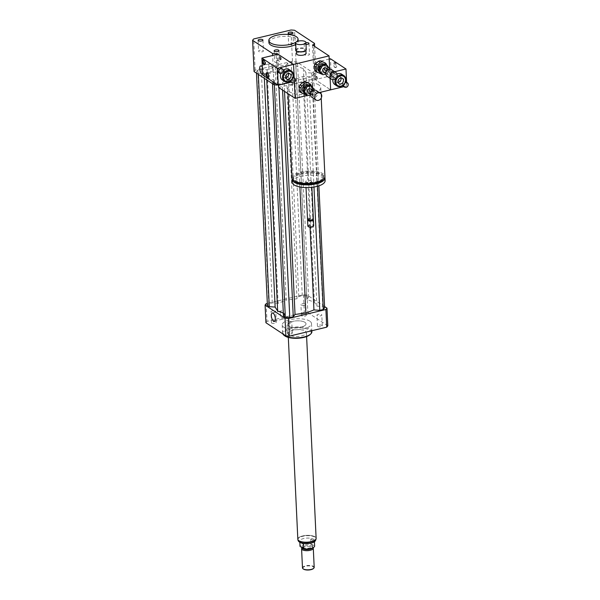 <?xml version="1.0" encoding="UTF-8"?>
<svg xmlns="http://www.w3.org/2000/svg" width="600" height="600" viewBox="0 0 600 600"><rect width="100%" height="100%" fill="white"/><g stroke="black" fill="none" stroke-linecap="round" stroke-linejoin="round"><path stroke-width="0.45" stroke-dasharray="3 2.25" d="M288.9 44.355A2.438 0.907 -2.7 0 0 291.66 44.693A2.438 0.907 -2.7 0 0 293.483 43.725A2.438 0.907 -2.7 0 0 291.007 42.938A2.438 0.907 -2.7 0 0 288.615 43.957A2.438 0.907 -2.7 0 0 288.9 44.355M306 44.453A2.438 0.907 177.3 0 1 304.132 43.657A2.438 0.907 177.3 0 1 305.423 42.787A2.438 0.907 177.3 0 1 305.918 42.697M305.933 53.655A2.438 0.907 -2.7 0 0 304.65 54.517A2.438 0.907 -2.7 0 0 307.125 55.312A2.438 0.907 -2.7 0 0 309.51 54.293A2.438 0.907 -2.7 0 0 305.933 53.655M279.21 61.102A2.438 0.907 -2.7 0 0 276.457 60.758A2.438 0.907 -2.7 0 0 274.635 61.733A2.438 0.907 -2.7 0 0 277.11 62.52A2.438 0.907 -2.7 0 0 279.495 61.5A2.438 0.907 -2.7 0 0 279.21 61.102M262.178 51.802A2.438 0.907 -2.7 0 0 263.468 50.932A2.438 0.907 -2.7 0 0 260.993 50.145A2.438 0.907 -2.7 0 0 258.6 51.165A2.438 0.907 -2.7 0 0 262.178 51.802M275.985 322.065A2.438 0.907 -2.7 0 0 273.225 321.728A2.438 0.907 -2.7 0 0 271.41 322.695A2.438 0.907 -2.7 0 0 273.885 323.49A2.438 0.907 -2.7 0 0 276.27 322.47A2.438 0.907 -2.7 0 0 275.985 322.065M275.475 311.205A2.438 0.907 177.3 0 1 275.76 311.61A2.438 0.907 177.3 0 1 273.368 312.63A2.438 0.907 177.3 0 1 270.9 311.835A2.438 0.907 177.3 0 1 272.715 310.868A2.438 0.907 177.3 0 1 275.475 311.205M305.002 316.132A2.438 0.907 -2.7 0 0 306.285 315.263A2.438 0.907 -2.7 0 0 303.81 314.468A2.438 0.907 -2.7 0 0 301.425 315.487A2.438 0.907 -2.7 0 0 305.002 316.132M304.485 305.265A2.438 0.907 177.3 0 1 300.907 304.627A2.438 0.907 177.3 0 1 303.3 303.608A2.438 0.907 177.3 0 1 305.775 304.395A2.438 0.907 177.3 0 1 304.485 305.265M317.737 326.452A2.438 0.907 -2.7 0 0 320.498 326.798A2.438 0.907 -2.7 0 0 322.312 325.822A2.438 0.907 -2.7 0 0 319.837 325.035A2.438 0.907 -2.7 0 0 317.452 326.055A2.438 0.907 -2.7 0 0 317.737 326.452M317.228 315.593A2.438 0.907 177.3 0 1 316.942 315.195A2.438 0.907 177.3 0 1 319.327 314.168A2.438 0.907 177.3 0 1 321.803 314.962A2.438 0.907 177.3 0 1 319.98 315.93A2.438 0.907 177.3 0 1 317.228 315.593M288.728 332.392A2.438 0.907 -2.7 0 0 287.438 333.263A2.438 0.907 -2.7 0 0 289.913 334.058A2.438 0.907 -2.7 0 0 292.305 333.03A2.438 0.907 -2.7 0 0 288.728 332.392M288.21 321.532A2.438 0.907 177.3 0 1 291.788 322.17A2.438 0.907 177.3 0 1 289.403 323.197A2.438 0.907 177.3 0 1 286.928 322.403A2.438 0.907 177.3 0 1 288.21 321.532M268.718 66.51A4.192 1.77 -103.5 0 0 271.665 71.887A4.192 1.77 -103.5 0 0 272.655 69.877A4.192 1.77 -103.5 0 0 272.663 69.113A4.192 1.77 -103.5 0 0 271.5 65.07A4.192 1.77 -103.5 0 0 269.707 63.735A4.192 1.77 -103.5 0 0 268.718 66.51M262.32 67.005A4.192 1.77 76.5 0 1 263.625 71.28A4.192 1.77 76.5 0 1 262.65 74.047M280.365 313.605A4.192 1.77 -103.5 0 0 283.32 318.983A4.192 1.77 -103.5 0 0 284.31 316.972A4.192 1.77 -103.5 0 0 284.31 316.207A4.192 1.77 -103.5 0 0 283.155 312.165A4.192 1.77 -103.5 0 0 281.362 310.83A4.192 1.77 -103.5 0 0 280.365 313.605M296.002 50.078A5.13 1.912 177.3 0 1 298.71 48.248A5.13 1.912 177.3 0 1 306.248 49.59M296.663 50.955A4.762 1.778 177.3 0 1 296.385 50.4A4.762 1.778 177.3 0 1 298.897 48.698A4.762 1.778 177.3 0 1 305.895 49.95A4.762 1.778 177.3 0 1 305.67 50.535M296.543 53.79A4.762 1.778 177.3 0 1 299.055 52.095A4.762 1.778 177.3 0 1 306.053 53.347M316.755 78.3A1.462 0.622 76.5 0 1 316.41 79.275A1.462 0.622 76.5 0 1 315.465 77.992A1.462 0.622 76.5 0 1 315.728 76.425A1.462 0.622 76.5 0 1 316.755 78.3M317.4 78.15A1.462 0.622 -103.5 0 0 316.373 76.267A1.462 0.622 -103.5 0 0 316.11 77.835A1.462 0.622 -103.5 0 0 317.055 79.117A1.462 0.622 -103.5 0 0 317.4 78.15M319.35 69.488A1.462 0.622 76.5 0 1 318.998 70.455A1.462 0.622 76.5 0 1 318.053 69.172A1.462 0.622 76.5 0 1 318.315 67.605A1.462 0.622 76.5 0 1 319.35 69.488M319.995 69.33A1.462 0.622 -103.5 0 0 318.96 67.455A1.462 0.622 -103.5 0 0 318.705 69.023A1.462 0.622 -103.5 0 0 319.642 70.297A1.462 0.622 -103.5 0 0 319.995 69.33M281.235 58.688A1.462 0.622 -103.5 0 0 280.207 56.805A1.462 0.622 -103.5 0 0 279.945 58.38A1.462 0.622 -103.5 0 0 280.89 59.655A1.462 0.622 -103.5 0 0 281.235 58.688M280.59 58.845A1.462 0.622 76.5 0 1 280.245 59.812A1.462 0.622 76.5 0 1 279.3 58.53A1.462 0.622 76.5 0 1 279.562 56.963A1.462 0.622 76.5 0 1 280.59 58.845M284.85 71.595A1.462 0.622 -103.5 0 0 283.822 69.713A1.462 0.622 -103.5 0 0 283.56 71.28A1.462 0.622 -103.5 0 0 284.505 72.562A1.462 0.622 -103.5 0 0 284.85 71.595M284.205 71.745A1.462 0.622 76.5 0 1 283.86 72.72A1.462 0.622 76.5 0 1 282.915 71.438A1.462 0.622 76.5 0 1 283.178 69.87A1.462 0.622 76.5 0 1 284.205 71.745M320.145 67.613A0.735 0.608 -56.6 0 1 319.605 66.6A0.735 0.608 -56.6 0 1 320.722 67.028A0.735 0.608 -56.6 0 1 320.145 67.613M319.8 67.38A0.735 0.608 -56.6 0 1 319.26 66.375A0.735 0.608 -56.6 0 1 320.377 66.802A0.735 0.608 -56.6 0 1 319.8 67.38M304.808 88.455A0.735 0.608 -56.6 0 1 304.267 87.442A0.735 0.608 -56.6 0 1 305.392 87.87A0.735 0.608 -56.6 0 1 304.808 88.455M304.462 88.23A0.735 0.608 -56.6 0 1 303.923 87.218A0.735 0.608 -56.6 0 1 305.048 87.645A0.735 0.608 -56.6 0 1 304.462 88.23M292.005 177.99A16.477 6.15 177.3 0 1 304.327 171.42A16.477 6.15 177.3 0 1 322.987 173.722A16.477 6.15 177.3 0 1 324.93 176.43M318.803 84.93A16.477 6.15 -2.7 0 0 300.142 82.635A16.477 6.15 -2.7 0 0 287.82 89.198A16.477 6.15 -2.7 0 0 304.567 94.56A16.477 6.15 -2.7 0 0 320.737 87.645A16.477 6.15 -2.7 0 0 318.803 84.93M321.697 174.03A15.015 5.603 177.3 0 1 323.468 176.505A15.015 5.603 177.3 0 1 308.73 182.805A15.015 5.603 177.3 0 1 293.468 177.915A15.015 5.603 177.3 0 1 304.695 171.938A15.015 5.603 177.3 0 1 321.697 174.03M294.082 180.788A15.015 5.603 177.3 0 1 293.535 179.407A15.015 5.603 177.3 0 1 304.763 173.43A15.015 5.603 177.3 0 1 321.765 175.523A15.015 5.603 177.3 0 1 323.535 177.998A15.015 5.603 177.3 0 1 323.123 179.415M292.163 178.725A16.477 6.15 177.3 0 1 305.377 172.792A16.477 6.15 177.3 0 1 323.062 175.215A16.477 6.15 177.3 0 1 324.84 177.188M292.2 182.197A16.477 6.15 177.3 0 1 304.522 175.635A16.477 6.15 177.3 0 1 323.19 177.93A16.477 6.15 177.3 0 1 325.125 180.645M311.243 180.795A2.933 1.095 177.3 0 1 311.587 181.282A2.933 1.095 177.3 0 1 308.715 182.512A2.933 1.095 177.3 0 1 305.737 181.56A2.933 1.095 177.3 0 1 307.928 180.39A2.933 1.095 177.3 0 1 311.243 180.795M307.507 219.06A2.933 1.095 177.3 0 1 309.697 217.897A2.933 1.095 177.3 0 1 313.013 218.303A2.933 1.095 177.3 0 1 313.358 218.782M308.295 219.892A2.377 0.885 177.3 0 1 308.265 219.18A2.377 0.885 177.3 0 1 310.343 218.55A2.377 0.885 177.3 0 1 312.555 218.933A2.377 0.885 177.3 0 1 312.615 218.978A2.377 0.885 177.3 0 1 312.653 219.69M307.778 219.63A2.933 1.095 177.3 0 1 310.343 218.858A2.933 1.095 177.3 0 1 313.065 219.322M307.837 226.02A2.933 1.095 177.3 0 1 310.028 224.85A2.933 1.095 177.3 0 1 313.343 225.263A2.933 1.095 177.3 0 1 313.688 225.743M308.31 226.583A2.565 0.953 177.3 0 1 309.825 225.375A2.565 0.953 177.3 0 1 313.035 225.683A2.565 0.953 177.3 0 1 313.267 226.35M329.678 69.255L329.955 75.24A2.565 2.115 -56.6 0 1 332.108 72.323A2.565 2.115 -56.6 0 1 333.63 72.555A2.565 2.115 -56.6 0 1 333.983 75.863A2.565 2.115 -56.6 0 1 330.81 76.838A2.565 2.115 -56.6 0 1 329.955 75.24L329.85 72.863L334.673 71.707M278.603 87.457L314.1 78.93L330.645 89.835L315.135 79.613L331.267 75.735L346.785 85.957L344.722 86.453A2.565 2.115 -56.6 0 1 343.2 86.22M314.1 78.93L313.972 76.215L278.475 84.742L277.043 54.435M312.495 44.985L313.972 76.215L314.88 75.998L313.447 45.615M319.335 92.55L307.327 95.438M294.397 82.403L294.233 79.012A2.565 2.115 -56.6 0 1 292.087 81.938A2.565 2.115 -56.6 0 1 290.565 81.698M277.695 84.93L278.475 84.742L278.49 85.2M277.553 84.832L276.127 54.653M268.913 42.555A14.648 5.468 177.3 0 1 276.653 37.32A14.648 5.468 177.3 0 1 298.178 41.175A14.648 5.468 177.3 0 1 295.733 44.4M254.07 71.565A31.86 11.887 177.3 0 1 255.15 70.192L292.478 61.23A31.86 11.887 177.3 0 1 296.025 61.485L315.96 74.625A31.86 11.887 177.3 0 1 314.88 75.998M275.205 66.623L286.005 65.242L287.782 62.985L291.27 62.153L295.725 62.475L297.585 63.705L295.808 65.963L303.39 68.677L305.91 72.615L311.752 73.043L313.62 74.265L312.263 75.99L308.782 76.823L302.933 76.403L294.832 79.56L284.025 80.94L282.248 83.198L278.767 84.037L274.312 83.707L272.445 82.485L274.222 80.227L266.64 77.505L264.127 73.567L258.278 73.148L256.418 71.918L257.767 70.2L261.255 69.36L267.105 69.787L275.205 66.623L286.215 300.142L278.115 303.308L272.265 302.88L268.785 303.712L267.428 305.438M315.96 74.625L314.632 46.395M273.9 82.425L272.632 55.492M255.15 70.192L253.68 38.963M292.478 61.23L291 30M296.025 61.485L294.555 30.263M282.795 333.855A14.648 5.468 177.3 0 1 282.615 333.097A14.648 5.468 177.3 0 1 293.565 327.263A14.648 5.468 177.3 0 1 310.155 329.31A14.648 5.468 177.3 0 1 311.88 331.718M309.772 321.157A14.648 5.468 -2.7 0 0 293.183 319.118A14.648 5.468 -2.7 0 0 282.233 324.952A14.648 5.468 -2.7 0 0 297.12 329.722A14.648 5.468 -2.7 0 0 311.498 323.572A14.648 5.468 -2.7 0 0 309.772 321.157M284.647 335.767A13.92 5.19 177.3 0 1 291.097 328.68A13.92 5.19 177.3 0 1 309.54 330.142A13.92 5.19 177.3 0 1 310.103 334.567M305.347 331.147A9.158 3.412 177.3 0 1 306.42 332.655A9.158 3.412 177.3 0 1 297.442 336.495A9.158 3.412 177.3 0 1 288.135 333.517A9.158 3.412 177.3 0 1 294.983 329.873A9.158 3.412 177.3 0 1 305.347 331.147M304.928 322.32A9.158 3.412 177.3 0 1 306.007 323.827A9.158 3.412 177.3 0 1 297.022 327.675A9.158 3.412 177.3 0 1 287.715 324.69A9.158 3.412 177.3 0 1 294.562 321.045A9.158 3.412 177.3 0 1 304.928 322.32M324.57 306.562L307.035 295.005A31.86 11.887 -2.7 0 0 303.487 294.743L267.337 303.428M324.63 307.785L322.77 306.562L316.92 306.135L314.407 302.197L306.825 299.475L308.595 297.225L306.735 295.995L302.28 295.673L298.8 296.505L297.022 298.763L286.215 300.142M283.32 313.058L285.233 313.748L283.462 316.005M307.035 295.005L307.868 312.653A31.86 11.887 -2.7 0 0 304.32 312.397L266.993 321.36A31.86 11.887 -2.7 0 0 265.92 322.733M303.487 294.743L304.32 312.397M266.16 303.712L266.993 321.36M327.81 325.793L307.868 312.653M282.577 90.075L282.248 83.198M284.52 91.358L284.025 80.94M278.94 87.675L278.767 84.037M274.358 84.735L274.312 83.707M272.505 83.707L272.445 82.485M285.233 313.748L274.222 80.227M266.752 79.92L266.64 77.505M299.895 186.983L294.832 79.56M316.92 306.135L305.91 72.615M314.407 302.197L303.39 68.677M322.77 306.562L311.752 73.043M318.877 185.828L313.62 74.265M317.468 186.262L312.263 75.99M313.972 187.028L308.782 76.823M310.043 227.167L302.933 76.403M297.022 298.763L286.005 65.242M298.8 296.505L287.782 62.985M302.28 295.673L291.27 62.153M306.735 295.995L295.725 62.475M308.595 297.225L297.585 63.705M306.825 299.475L295.808 65.963M264.353 78.338L264.127 73.567M258.337 74.37L258.278 73.148M256.478 73.148L256.418 71.918M268.785 303.712L257.767 70.2M272.265 302.88L261.255 69.36M278.115 303.308L267.105 69.787M314.423 541.643L314.415 540.982C314.25 539.362 313.035 538.695 310.778 538.972L311.002 543.727L314.632 546.12M310.778 538.972L314.407 541.365M300.623 542.362A7.327 2.73 -2.7 0 0 308.91 543.382A7.327 2.73 -2.7 0 0 314.392 540.465A7.327 2.73 -2.7 0 0 313.53 539.257A7.327 2.73 -2.7 0 0 305.235 538.237A7.327 2.73 -2.7 0 0 299.76 541.155A7.327 2.73 -2.7 0 0 300.623 542.362M299.835 542.325L299.805 541.605L301.71 543.105M311.002 543.727A7.327 2.73 -2.7 0 0 300.03 546.36M299.805 541.605L303.435 544.005M298.972 540.697A9.082 3.39 -2.7 0 0 309.263 541.965A9.082 3.39 -2.7 0 0 316.05 538.342A9.082 3.39 -2.7 0 0 306.817 535.388A9.082 3.39 -2.7 0 0 297.907 539.197A9.082 3.39 -2.7 0 0 298.972 540.697M313.56 568.395A5.49 2.047 -2.7 0 0 308.257 565.912A5.49 2.047 -2.7 0 0 303.21 568.89M314.19 567.345A5.857 2.183 -2.7 0 0 308.235 565.44A5.857 2.183 -2.7 0 0 302.483 567.9M312.457 547.98A5.31 1.98 -2.7 0 0 312.697 547.35A5.31 1.98 -2.7 0 0 312.532 546.893L313.095 547.688A5.857 2.183 -2.7 0 0 307.335 546.293A5.857 2.183 -2.7 0 0 301.718 548.243M312.532 546.893A5.31 1.98 -2.7 0 0 307.298 545.618A5.31 1.98 -2.7 0 0 302.212 547.38A5.31 1.98 -2.7 0 0 302.093 547.845M302.647 547.365A5.31 1.98 -2.7 0 0 308.663 548.107A5.31 1.98 -2.7 0 0 312.638 545.993A5.31 1.98 -2.7 0 0 307.237 544.26A5.31 1.98 -2.7 0 0 302.025 546.487A5.31 1.98 -2.7 0 0 302.647 547.365M316.125 538.342A9.158 3.412 -2.7 0 0 306.817 535.357A9.158 3.412 -2.7 0 0 297.832 539.205M288.795 326.197A9.158 3.412 -2.7 0 0 299.16 327.472A9.158 3.412 -2.7 0 0 306.007 323.827A9.158 3.412 -2.7 0 0 296.7 320.85A9.158 3.412 -2.7 0 0 287.715 324.69A9.158 3.412 -2.7 0 0 288.795 326.197M318.593 67.672A1.462 0.622 76.5 0 1 319.32 69.188A1.462 0.622 76.5 0 1 318.998 70.455A1.462 0.622 76.5 0 1 318.053 69.172A1.462 0.622 76.5 0 1 318.315 67.605A1.462 0.622 76.5 0 1 318.593 67.672M319.237 67.515A1.462 0.622 76.5 0 1 319.965 69.037A1.462 0.622 76.5 0 1 319.642 70.297A1.462 0.622 76.5 0 1 318.705 69.023A1.462 0.622 76.5 0 1 318.96 67.455A1.462 0.622 76.5 0 1 319.237 67.515M316.005 76.492A1.462 0.622 76.5 0 1 316.725 78.008A1.462 0.622 76.5 0 1 316.41 79.275A1.462 0.622 76.5 0 1 315.465 77.992A1.462 0.622 76.5 0 1 315.728 76.425A1.462 0.622 76.5 0 1 316.005 76.492M316.65 76.335A1.462 0.622 76.5 0 1 317.37 77.85A1.462 0.622 76.5 0 1 317.055 79.117A1.462 0.622 76.5 0 1 316.11 77.835A1.462 0.622 76.5 0 1 316.373 76.267A1.462 0.622 76.5 0 1 316.65 76.335M332.093 71.595A2.565 1.08 76.5 0 1 333.36 74.25A2.565 1.08 76.5 0 1 332.805 76.463A2.565 1.08 76.5 0 1 331.147 74.227A2.565 1.08 76.5 0 1 331.605 71.483A2.565 1.08 76.5 0 1 332.093 71.595M332.737 71.438A2.565 1.08 -103.5 0 0 332.25 71.325A2.565 1.08 -103.5 0 0 331.793 74.07A2.565 1.08 -103.5 0 0 333.45 76.312A2.565 1.08 -103.5 0 0 334.005 74.093A2.565 1.08 -103.5 0 0 332.737 71.438M334.68 62.782A2.565 1.08 76.5 0 1 335.947 65.43A2.565 1.08 76.5 0 1 335.392 67.65A2.565 1.08 76.5 0 1 333.743 65.407A2.565 1.08 76.5 0 1 334.192 62.662A2.565 1.08 76.5 0 1 334.68 62.782M335.325 62.625A2.565 1.08 -103.5 0 0 334.837 62.505A2.565 1.08 -103.5 0 0 334.388 65.25A2.565 1.08 -103.5 0 0 336.038 67.492A2.565 1.08 -103.5 0 0 336.593 65.28A2.565 1.08 -103.5 0 0 335.325 62.625M346.02 81.938A2.565 2.115 -56.6 0 1 346.627 82.613A2.565 2.115 -56.6 0 1 346.718 84.555A2.565 2.115 -56.6 0 1 344.722 86.453L343.868 86.662M342.66 85.657A2.565 2.115 -56.6 0 1 342.938 82.778A2.565 2.115 -56.6 0 1 345.57 81.727M343.837 84.66A2.565 2.115 -56.6 0 1 345.045 82.988M346.612 82.328L346.785 85.957M333.487 73.23A2.565 2.115 -56.6 0 1 335.01 73.47A2.565 2.115 -56.6 0 1 335.362 76.77A2.565 2.115 -56.6 0 1 332.183 77.745A2.565 2.115 -56.6 0 1 331.447 75.278A2.565 2.115 -56.6 0 1 333.487 73.23M341.737 74.213A6.225 5.145 -56.6 0 1 343.545 80.22A6.225 5.145 -56.6 0 1 338.587 85.185A6.225 5.145 -56.6 0 1 334.89 84.608M332.873 79.62A6.225 5.145 -56.6 0 1 336.945 74.025M340.957 78.03A3.135 2.588 123.4 0 0 340.043 76.793A3.135 2.588 123.4 0 0 338.175 76.508A3.135 2.588 123.4 0 0 335.678 79.005A3.135 2.588 123.4 0 0 336.585 82.035A3.135 2.588 123.4 0 0 338.085 82.38M336.038 78.03A6.225 5.145 -56.6 0 1 336.428 77.468M329.197 59.07L314.332 62.64L329.85 72.863M314.332 62.64L315.135 79.613M331.267 75.735L330.472 58.762M284.228 72.495A1.462 0.622 -103.5 0 0 284.505 72.562A1.462 0.622 -103.5 0 0 284.76 70.995A1.462 0.622 -103.5 0 0 283.822 69.713A1.462 0.622 -103.5 0 0 283.5 70.98A1.462 0.622 -103.5 0 0 284.228 72.495M283.582 72.653A1.462 0.622 -103.5 0 0 283.86 72.72A1.462 0.622 -103.5 0 0 284.115 71.145A1.462 0.622 -103.5 0 0 283.178 69.87A1.462 0.622 -103.5 0 0 282.855 71.137A1.462 0.622 -103.5 0 0 283.582 72.653M280.612 59.588A1.462 0.622 -103.5 0 0 280.89 59.655A1.462 0.622 -103.5 0 0 281.145 58.088A1.462 0.622 -103.5 0 0 280.207 56.805A1.462 0.622 -103.5 0 0 279.885 58.073A1.462 0.622 -103.5 0 0 280.612 59.588M279.968 59.745A1.462 0.622 -103.5 0 0 280.245 59.812A1.462 0.622 -103.5 0 0 280.5 58.245A1.462 0.622 -103.5 0 0 279.562 56.963A1.462 0.622 -103.5 0 0 279.24 58.23A1.462 0.622 -103.5 0 0 279.968 59.745M264.66 64.56A2.565 1.08 -103.5 0 0 265.013 64.597A2.565 1.08 -103.5 0 0 265.462 61.852A2.565 1.08 -103.5 0 0 263.812 59.617A2.565 1.08 -103.5 0 0 263.52 59.812M268.275 77.468A2.565 1.08 -103.5 0 0 268.627 77.505A2.565 1.08 -103.5 0 0 269.077 74.76A2.565 1.08 -103.5 0 0 267.428 72.517A2.565 1.08 -103.5 0 0 267.135 72.72M280.995 68.04A2.565 2.115 -56.6 0 1 281.355 71.34A2.565 2.115 -56.6 0 1 278.175 72.315M277.567 71.648L277.478 69.698M291.15 80.34A2.565 2.115 -56.6 0 1 292.665 78.315M290.062 81.195A2.565 2.115 -56.6 0 1 290.347 78.203A2.565 2.115 -56.6 0 1 293.1 77.265M293.385 77.415A2.565 2.115 -56.6 0 1 294.233 79.012L294.345 81.39L291.233 82.14M289.305 69.645A6.225 5.145 -56.6 0 1 290.175 77.67A6.225 5.145 -56.6 0 1 282.45 80.04M280.822 73.508A6.225 5.145 -56.6 0 1 283.192 70.267M288.517 73.463A3.135 2.588 123.4 0 0 287.603 72.225A3.135 2.588 123.4 0 0 283.718 73.418A3.135 2.588 123.4 0 0 284.153 77.46A3.135 2.588 123.4 0 0 285.653 77.812M262.695 75.045L278.835 71.168L294.345 81.39M278.835 71.168L278.032 54.195M327.712 68.58L326.183 72.037L327.562 72.945L329.093 69.488L327.712 68.58A5.13 4.238 -56.6 0 0 327.653 67.222L329.032 68.13M325.875 74.04L326.475 73.898L325.095 72.99L321.743 73.793L323.123 74.7M325.83 64.575L327.653 67.222M326.183 72.037A5.13 4.238 -56.6 0 1 325.095 72.99M321.743 73.793A5.13 4.238 -56.6 0 1 320.595 73.38M319.343 69.907A4.395 3.63 -56.6 0 1 321.442 65.648A4.395 3.63 -56.6 0 1 325.627 65.31A4.395 3.63 -56.6 0 1 326.243 70.972A4.395 3.63 -56.6 0 1 320.798 72.645A4.395 3.63 -56.6 0 1 319.343 69.907M327.562 72.945A5.13 4.238 -56.6 0 1 326.475 73.898M321.765 67.155A1.095 0.907 -56.6 0 1 319.83 67.62A1.095 0.907 -56.6 0 1 321.765 67.155M318.795 66.938A1.095 0.907 123.4 0 0 320.52 67.207A1.095 0.907 123.4 0 0 319.32 65.873A1.095 0.907 123.4 0 0 318.795 66.938M326.558 64.65L324.84 63.517L325.02 67.418L326.745 68.55L326.58 65.062M320.782 73.755L315.75 71.438M321.007 72.15L322.733 73.282L325.853 70.56L324.127 69.427L321.007 72.15A6.225 5.145 -56.6 0 1 319.058 72.615M322.733 73.282A6.225 5.145 -56.6 0 1 321.112 73.725M326.745 68.55A6.225 5.145 -56.6 0 1 325.853 70.56M323.91 64.17A4.395 3.63 -56.6 0 1 324.517 69.84A4.395 3.63 -56.6 0 1 319.072 71.512M323.775 61.972A6.225 5.145 -56.6 0 1 324.84 63.517M325.02 67.418A6.225 5.145 -56.6 0 1 324.127 69.427M331.635 69.705A4.027 3.33 -56.6 0 1 332.197 74.895A4.027 3.33 -56.6 0 1 327.202 76.433M327.48 73.53A2.198 1.815 -56.6 0 1 328.538 71.4A2.198 1.815 -56.6 0 1 330.63 71.235A2.198 1.815 -56.6 0 1 330.93 74.062A2.198 1.815 -56.6 0 1 328.207 74.903A2.198 1.815 -56.6 0 1 327.48 73.53M325.8 68.047A2.198 1.815 -56.6 0 1 326.108 70.883A2.198 1.815 -56.6 0 1 323.385 71.722M312.382 89.43L310.845 92.887L312.225 93.795L313.763 90.338L312.382 89.43A5.13 4.238 -56.6 0 0 312.315 88.073L313.695 88.98M310.538 94.89L311.138 94.74L309.765 93.832L306.405 94.635L307.785 95.55M310.493 85.418L312.315 88.073M310.845 92.887A5.13 4.238 -56.6 0 1 309.765 93.832M306.405 94.635A5.13 4.238 -56.6 0 1 305.257 94.23M304.005 90.75A4.395 3.63 -56.6 0 1 306.105 86.49A4.395 3.63 -56.6 0 1 310.298 86.153A4.395 3.63 -56.6 0 1 310.905 91.823A4.395 3.63 -56.6 0 1 305.46 93.495A4.395 3.63 -56.6 0 1 304.005 90.75M312.225 93.795A5.13 4.238 -56.6 0 1 311.138 94.74M306.435 87.998A1.095 0.907 -56.6 0 1 304.493 88.463A1.095 0.907 -56.6 0 1 306.435 87.998M303.457 87.787A1.095 0.907 123.4 0 0 305.19 88.05A1.095 0.907 123.4 0 0 303.99 86.722A1.095 0.907 123.4 0 0 303.457 87.787M311.228 85.5L309.502 84.36L309.683 88.26L311.407 89.4L311.243 85.912M305.445 94.597L300.42 92.287M305.67 92.992L307.395 94.133L310.515 91.41L308.79 90.278L305.67 92.992A6.225 5.145 -56.6 0 1 303.72 93.465M307.395 94.133A6.225 5.145 -56.6 0 1 305.782 94.575M311.407 89.4A6.225 5.145 -56.6 0 1 310.515 91.41M308.572 85.02A4.395 3.63 -56.6 0 1 309.18 90.683A4.395 3.63 -56.6 0 1 303.735 92.355M308.438 82.815A6.225 5.145 -56.6 0 1 309.502 84.36M309.683 88.26A6.225 5.145 -56.6 0 1 308.79 90.278M316.298 90.547A4.027 3.33 -56.6 0 1 316.86 95.745A4.027 3.33 -56.6 0 1 311.865 97.275M312.142 94.38A2.198 1.815 -56.6 0 1 313.2 92.25A2.198 1.815 -56.6 0 1 315.293 92.078A2.198 1.815 -56.6 0 1 315.6 94.912A2.198 1.815 -56.6 0 1 312.87 95.745A2.198 1.815 -56.6 0 1 312.142 94.38M310.462 88.898A2.198 1.815 -56.6 0 1 310.77 91.733A2.198 1.815 -56.6 0 1 308.048 92.565M297.907 539.197L297.93 539.632A9.082 3.39 177.3 0 1 297.923 539.543A9.082 3.39 177.3 0 1 304.71 535.92A9.082 3.39 177.3 0 1 315 537.188A9.082 3.39 177.3 0 1 316.065 538.688A9.082 3.39 177.3 0 1 316.065 538.785M288.105 33.098L288.615 43.957M292.965 32.865L293.483 43.725M309 43.432L309.51 54.293M304.132 43.657L304.65 54.517M278.985 50.64L279.495 61.5M274.125 50.865L274.635 61.733M258.09 40.305L258.6 51.165M262.957 40.072L263.468 50.932M271.41 322.695L270.9 311.835M276.27 322.47L275.76 311.61M306.285 315.263L305.775 304.395M301.425 315.487L300.907 304.627M322.312 325.822L321.803 314.962M317.452 326.055L316.942 315.195M287.438 333.263L286.928 322.403M292.305 333.03L291.788 322.17M272.655 69.877L272.82 67.297L271.5 65.07M262.627 74.055L271.665 71.887M260.67 65.903L269.707 63.735M284.31 316.972L284.475 314.392L283.155 312.165M274.282 321.15L283.32 318.983M272.325 312.998L281.362 310.83M316.373 76.267L315.728 76.425L316.373 76.267M317.055 79.117L316.41 79.275L317.055 79.117M318.96 67.455L318.315 67.605L318.96 67.455M319.642 70.297L318.998 70.455L319.642 70.297M280.245 59.812L280.89 59.655L280.245 59.812M279.562 56.963L280.207 56.805L279.562 56.963M283.86 72.72L284.505 72.562L283.86 72.72M283.178 69.87L283.822 69.713L283.178 69.87M287.82 89.198L288.03 93.668M320.737 87.645L320.955 92.168M321.03 93.802L321.233 98.078M293.468 177.915L293.535 179.407M323.468 176.505L323.535 177.998M305.737 181.56L306.022 187.597M311.587 181.282L311.873 187.32M308.265 219.18L307.86 219.555M312.615 218.978L313.058 219.308M282.233 324.952L282.615 333.097M311.498 323.572L311.835 330.743M288.315 337.425L288.135 333.517M306.608 336.562L306.42 332.655M314.415 540.982L314.392 540.465M299.782 541.673L299.76 541.155M316.05 538.342L316.072 538.778M312.697 547.35L312.638 545.993M302.085 547.717L302.025 546.487M332.25 71.325L331.605 71.483M333.45 76.312L332.805 76.463M334.837 62.505L334.192 62.662M336.038 67.492L335.392 67.65M330.81 76.838L332.183 77.745M333.63 72.555L335.01 73.47M342.457 78.383L340.043 76.793M339 83.625L336.585 82.035M264.368 64.755L265.013 64.597M263.168 59.767L263.812 59.617M267.975 77.662L268.627 77.505M266.782 72.675L267.428 72.517M286.567 79.05L284.153 77.46M290.017 73.815L287.603 72.225M319.163 67.62L320.197 68.302M320.37 65.79L321.405 66.472M330.63 71.235L328.298 69.698M328.207 74.903L325.882 73.365M325.627 65.31L324.105 64.297M320.798 72.645L319.507 71.797M303.825 88.47L304.86 89.153M305.032 86.633L306.067 87.315M315.293 92.078L312.96 90.547M312.87 95.745L310.545 94.215M310.298 86.153L308.767 85.148M305.46 93.495L304.17 92.64"/><path stroke-width="0.9" d="M288.39 33.495A2.438 0.907 177.3 0 1 288.105 33.098A2.438 0.907 177.3 0 1 290.49 32.07A2.438 0.907 177.3 0 1 292.965 32.865A2.438 0.907 177.3 0 1 291.15 33.832A2.438 0.907 177.3 0 1 288.39 33.495M305.918 42.697A2.438 0.907 177.3 0 1 309 43.432A2.438 0.907 177.3 0 1 306 44.453M278.7 50.235A2.438 0.907 177.3 0 1 278.985 50.64A2.438 0.907 177.3 0 1 276.6 51.66A2.438 0.907 177.3 0 1 274.125 50.873A2.438 0.907 177.3 0 1 275.94 49.898A2.438 0.907 177.3 0 1 278.7 50.235M261.668 40.943A2.438 0.907 177.3 0 1 258.09 40.305A2.438 0.907 177.3 0 1 260.483 39.285A2.438 0.907 177.3 0 1 262.957 40.072A2.438 0.907 177.3 0 1 261.668 40.943M262.65 74.047A4.192 1.77 76.5 0 1 262.627 74.055A4.192 1.77 76.5 0 1 259.928 70.395A4.192 1.77 76.5 0 1 260.67 65.903A4.192 1.77 76.5 0 1 262.32 67.005M275.28 318.375A4.192 1.77 76.5 0 1 274.282 321.15A4.192 1.77 76.5 0 1 271.582 317.49A4.192 1.77 76.5 0 1 272.325 312.998A4.192 1.77 76.5 0 1 275.28 318.375M298.373 41.115A5.13 1.912 177.3 0 1 305.91 42.465A5.13 1.912 177.3 0 1 300.877 44.617A5.13 1.912 177.3 0 1 295.665 42.945A5.13 1.912 177.3 0 1 298.373 41.115M305.91 42.465L306.248 49.59A5.13 1.912 177.3 0 1 305.85 50.385A5.13 1.912 177.3 0 1 301.215 51.742A5.13 1.912 177.3 0 1 296.468 50.82A5.13 1.912 177.3 0 1 296.002 50.078L295.665 42.945M305.67 50.535A4.762 1.778 177.3 0 1 305.528 50.685A4.762 1.778 177.3 0 1 301.222 51.945A4.762 1.778 177.3 0 1 296.82 51.09A4.762 1.778 177.3 0 1 296.663 50.955M305.91 50.318L306.053 53.347A4.762 1.778 177.3 0 1 301.38 55.343A4.762 1.778 177.3 0 1 296.543 53.79L296.4 50.767M321.233 98.078L324.93 176.43A16.477 6.15 177.3 0 1 308.752 183.352A16.477 6.15 177.3 0 1 292.005 177.99L288.03 93.668M323.123 179.415A15.015 5.603 177.3 0 1 308.798 184.297A15.015 5.603 177.3 0 1 294.082 180.788M324.84 177.188A16.477 6.15 177.3 0 1 324.998 177.93A16.477 6.15 177.3 0 1 308.827 184.845A16.477 6.15 177.3 0 1 292.072 179.483A16.477 6.15 177.3 0 1 292.163 178.725M324.998 177.93L325.125 180.645A16.477 6.15 177.3 0 1 308.955 187.56A16.477 6.15 177.3 0 1 292.2 182.197L292.072 179.483M311.873 187.32L313.358 218.782A2.933 1.095 177.3 0 1 313.132 219.24A2.933 1.095 177.3 0 1 310.485 220.013A2.933 1.095 177.3 0 1 307.778 219.487A2.933 1.095 177.3 0 1 307.507 219.06L306.022 187.597M313.132 219.24L312.653 219.69A2.377 0.885 177.3 0 1 310.5 220.32A2.377 0.885 177.3 0 1 308.295 219.892L307.778 219.487M313.065 219.322A2.933 1.095 177.3 0 1 313.14 219.375A2.933 1.095 177.3 0 1 313.41 219.803A2.933 1.095 177.3 0 1 310.53 221.032A2.933 1.095 177.3 0 1 307.553 220.08A2.933 1.095 177.3 0 1 307.778 219.63L307.86 219.555M313.41 219.803L313.688 225.743A2.933 1.095 177.3 0 1 313.462 226.192A2.933 1.095 177.3 0 1 310.815 226.972A2.933 1.095 177.3 0 1 308.1 226.447A2.933 1.095 177.3 0 1 307.837 226.02L307.553 220.08M313.267 226.35A2.565 0.953 177.3 0 1 313.14 226.493A2.565 0.953 177.3 0 1 310.822 227.175A2.565 0.953 177.3 0 1 308.452 226.718A2.565 0.953 177.3 0 1 308.31 226.583M313.447 45.615L313.41 44.767L312.495 44.985L329.048 55.898L329.678 69.255M343.868 86.662L330.645 89.835L330.105 78.345L330.645 89.835L319.335 92.55M307.327 95.438L295.147 98.363L294.397 82.403M278.49 85.2L278.603 87.457L295.147 98.363M277.043 54.435L276.998 53.512L293.55 64.418L294.188 77.94L293.55 64.418L329.048 55.898M276.998 53.512L276.09 53.73A31.86 11.887 177.3 0 1 272.535 53.475L252.6 40.335A31.86 11.887 177.3 0 1 253.68 38.963L291 30A31.86 11.887 177.3 0 1 294.555 30.263L314.49 43.395A31.86 11.887 177.3 0 1 313.41 44.767M276.127 54.653L276.09 53.73M276.555 35.287A14.648 5.468 177.3 0 1 298.08 39.142A14.648 5.468 177.3 0 1 283.702 45.285A14.648 5.468 177.3 0 1 268.815 40.523A14.648 5.468 177.3 0 1 276.555 35.287M295.733 44.4A14.648 5.468 177.3 0 1 279.435 47.28A14.648 5.468 177.3 0 1 268.913 42.555L268.815 40.523M277.56 84.96A31.86 11.887 177.3 0 1 274.005 84.698L254.07 71.565L252.6 40.335M314.632 46.395L314.49 43.395M274.005 84.698L273.9 82.425M272.632 55.492L272.535 53.475M311.835 330.743L311.88 331.718A14.648 5.468 177.3 0 1 310.748 333.968A14.648 5.468 177.3 0 1 297.502 337.868A14.648 5.468 177.3 0 1 283.95 335.235A14.648 5.468 177.3 0 1 282.795 333.855M310.748 333.968L310.103 334.567A13.92 5.19 177.3 0 1 297.525 338.272A13.92 5.19 177.3 0 1 284.647 335.767L283.95 335.235M267.337 303.428L266.16 303.712A31.86 11.887 -2.7 0 0 265.087 305.077L285.022 318.218A31.86 11.887 -2.7 0 0 288.57 318.48L325.897 309.51A31.86 11.887 -2.7 0 0 326.978 308.145L324.57 306.562M272.505 83.707L283.462 316.005L285.322 317.228L289.778 317.55L293.265 316.718L295.035 314.46L305.843 313.08L313.942 309.915L319.793 310.343L323.272 309.51L324.63 307.785L318.877 185.828M256.478 73.148L267.428 305.438L269.288 306.66L275.138 307.087L277.657 311.025L283.32 313.058M265.087 305.077L265.92 322.733L285.855 335.873A31.86 11.887 -2.7 0 0 289.403 336.127L326.73 327.165A31.86 11.887 -2.7 0 0 327.81 325.793L326.978 308.145M285.022 318.218L285.855 335.873M288.57 318.48L289.403 336.127M325.897 309.51L326.73 327.165M293.265 316.718L282.577 90.075M295.035 314.46L284.52 91.358M289.778 317.55L278.94 87.675M285.322 317.228L274.358 84.735M277.657 311.025L266.752 79.92M305.843 313.08L299.895 186.983M323.272 309.51L317.468 186.262M319.793 310.343L313.972 187.028M313.942 309.915L310.043 227.167M275.138 307.087L264.353 78.338M269.288 306.66L258.337 74.37M301.71 543.105L303.435 544.005L303.66 548.752A7.327 2.73 -2.7 0 0 314.632 546.12L314.423 541.643M303.66 548.752L300.03 546.36L299.835 542.325M303.21 568.89A5.49 2.047 -2.7 0 0 303.368 569.025A5.49 2.047 -2.7 0 0 303.517 569.123A5.49 2.047 -2.7 0 0 308.61 570A5.49 2.047 -2.7 0 0 313.418 568.545A5.49 2.047 -2.7 0 0 313.56 568.395M302.04 547.688L301.718 548.243A5.857 2.183 -2.7 0 0 301.582 548.752L302.483 567.9A5.857 2.183 -2.7 0 0 303.022 568.755A5.857 2.183 -2.7 0 0 303.173 568.86A5.857 2.183 -2.7 0 0 308.618 569.798A5.857 2.183 -2.7 0 0 313.74 568.245A5.857 2.183 -2.7 0 0 314.19 567.345L313.29 548.205A5.857 2.183 -2.7 0 0 313.103 547.702L313.103 547.702M301.582 548.752A5.857 2.183 -2.7 0 0 302.272 549.72A5.857 2.183 -2.7 0 0 308.91 550.537A5.857 2.183 -2.7 0 0 313.29 548.205M302.085 547.717L302.093 547.845A5.31 1.98 -2.7 0 0 302.715 548.722A5.31 1.98 -2.7 0 0 307.89 549.548A5.31 1.98 -2.7 0 0 312.457 547.98M288.315 337.425L297.832 539.205A9.158 3.412 -2.7 0 0 298.913 540.713A9.158 3.412 -2.7 0 0 309.278 541.987A9.158 3.412 -2.7 0 0 316.125 538.342L306.608 336.562M345.045 82.988A2.565 2.115 -56.6 0 1 345.877 82.613A2.565 2.115 -56.6 0 1 347.4 82.845A2.565 2.115 -56.6 0 1 348.142 85.32A2.565 2.115 -56.6 0 1 346.103 87.367A2.565 2.115 -56.6 0 1 344.58 87.127A2.565 2.115 -56.6 0 1 343.837 84.66M344.58 87.127L343.2 86.22A2.565 2.115 -56.6 0 1 342.66 85.657M345.57 81.727A2.565 2.115 -56.6 0 1 346.02 81.938L347.4 82.845M334.673 71.707L345.983 68.992L346.612 82.328M336.428 77.468A6.225 5.145 -56.6 0 1 343.808 75.578A6.225 5.145 -56.6 0 1 345.615 81.585A6.225 5.145 -56.6 0 1 340.657 86.543A6.225 5.145 -56.6 0 1 336.96 85.972L334.89 84.608A6.225 5.145 -56.6 0 1 332.873 79.62M336.945 74.025A6.225 5.145 -56.6 0 1 341.737 74.213L343.808 75.578M340.59 78.097A3.135 2.588 -56.6 0 1 342.457 78.383A3.135 2.588 -56.6 0 1 342.892 82.433A3.135 2.588 -56.6 0 1 339 83.625A3.135 2.588 -56.6 0 1 338.093 80.595A3.135 2.588 -56.6 0 1 340.59 78.097M338.085 82.38A3.135 2.588 123.4 0 0 340.957 78.03M340.965 86.093A5.49 4.537 -56.6 0 1 336.413 79.463A5.49 4.537 -56.6 0 1 344.798 77.453A5.49 4.537 -56.6 0 1 340.965 86.093M336.96 85.972A6.225 5.145 -56.6 0 1 336.038 78.03M329.197 59.07L330.472 58.762L345.983 68.992M263.52 59.812A2.565 1.08 -103.5 0 0 263.325 62.22A2.565 1.08 -103.5 0 0 264.525 64.485A2.565 1.08 -103.5 0 0 264.66 64.56M263.88 64.635A2.565 1.08 76.5 0 1 262.612 61.988A2.565 1.08 76.5 0 1 263.168 59.767A2.565 1.08 76.5 0 1 264.817 62.01A2.565 1.08 76.5 0 1 264.368 64.755A2.565 1.08 76.5 0 1 263.88 64.635M267.135 72.72A2.565 1.08 -103.5 0 0 266.94 75.127A2.565 1.08 -103.5 0 0 268.14 77.392A2.565 1.08 -103.5 0 0 268.275 77.468M267.495 77.543A2.565 1.08 76.5 0 1 266.228 74.895A2.565 1.08 76.5 0 1 266.782 72.675A2.565 1.08 76.5 0 1 268.433 74.918A2.565 1.08 76.5 0 1 267.975 77.662A2.565 1.08 76.5 0 1 267.495 77.543M281.077 73.463A2.565 2.115 -56.6 0 1 279.555 73.23A2.565 2.115 -56.6 0 1 278.812 70.755A2.565 2.115 -56.6 0 1 280.853 68.707A2.565 2.115 -56.6 0 1 282.375 68.948A2.565 2.115 -56.6 0 1 283.118 71.422A2.565 2.115 -56.6 0 1 281.077 73.463M279.555 73.23L278.175 72.315A2.565 2.115 -56.6 0 1 277.567 71.648A2.565 2.115 -56.6 0 1 277.478 69.698A2.565 2.115 -56.6 0 1 279.472 67.8A2.565 2.115 -56.6 0 1 280.995 68.04L282.375 68.948M292.665 78.315A2.565 2.115 -56.6 0 1 294.765 78.33A2.565 2.115 -56.6 0 1 295.507 80.797A2.565 2.115 -56.6 0 1 293.468 82.845A2.565 2.115 -56.6 0 1 291.945 82.605A2.565 2.115 -56.6 0 1 291.15 80.34M291.945 82.605L290.565 81.698A2.565 2.115 -56.6 0 1 290.062 81.195M293.1 77.265A2.565 2.115 -56.6 0 1 293.385 77.415L294.765 78.33M277.41 68.295L293.55 64.418L278.032 54.195L261.9 58.073L277.41 68.295L277.478 69.698M291.233 82.14L278.212 85.267L277.567 71.648M283.192 70.267A6.225 5.145 -56.6 0 1 285.608 69.075A6.225 5.145 -56.6 0 1 289.305 69.645L291.375 71.01A6.225 5.145 -56.6 0 1 292.237 79.035A6.225 5.145 -56.6 0 1 284.52 81.405A6.225 5.145 -56.6 0 1 282.72 75.398A6.225 5.145 -56.6 0 1 287.678 70.44A6.225 5.145 -56.6 0 1 291.375 71.01M284.52 81.405L282.45 80.04A6.225 5.145 -56.6 0 1 280.822 73.508M288.428 79.343A3.135 2.588 -56.6 0 1 286.567 79.05A3.135 2.588 -56.6 0 1 286.132 75.008A3.135 2.588 -56.6 0 1 290.017 73.815A3.135 2.588 -56.6 0 1 290.925 76.845A3.135 2.588 -56.6 0 1 288.428 79.343M285.653 77.812A3.135 2.588 123.4 0 0 286.013 77.752A3.135 2.588 123.4 0 0 288.517 73.463M288.053 71.34A5.49 4.537 -56.6 0 1 292.605 77.97A5.49 4.537 -56.6 0 1 284.22 79.988A5.49 4.537 -56.6 0 1 288.053 71.34M261.9 58.073L262.695 75.045L278.212 85.267M320.595 73.38L318.772 70.733L320.153 71.64L321.975 74.287L320.595 73.38M321.33 64.965L324.683 64.162L326.062 65.07L322.71 65.873L321.33 64.965A5.13 4.238 -56.6 0 0 320.243 65.918L321.623 66.825L320.085 70.282L318.705 69.375L320.243 65.918M321.975 74.287A5.13 4.238 -56.6 0 0 323.123 74.7L325.875 74.04M329.108 69.367A5.13 4.238 -56.6 0 0 329.032 68.13L327.21 65.483L325.83 64.575A5.13 4.238 -56.6 0 0 324.683 64.162M318.772 70.733A5.13 4.238 -56.6 0 1 318.705 69.375M320.153 71.64A5.13 4.238 -56.6 0 1 320.085 70.282M326.062 65.07A5.13 4.238 -56.6 0 1 327.21 65.483M321.623 66.825A5.13 4.238 -56.6 0 1 322.71 65.873M326.58 65.062L326.558 64.65A6.225 5.145 -56.6 0 0 325.5 63.105L320.475 60.795L325.5 63.105M318.517 61.26L320.243 62.4L317.123 65.115L315.405 63.983L318.517 61.26A6.225 5.145 -56.6 0 1 320.475 60.795M314.513 65.992L316.23 67.133L316.418 71.032L314.692 69.892L314.513 65.992A6.225 5.145 -56.6 0 1 315.405 63.983M314.692 69.892A6.225 5.145 -56.6 0 0 315.75 71.438L320.782 73.755A6.225 5.145 -56.6 0 0 321.112 73.725M316.23 67.133A6.225 5.145 -56.6 0 1 317.123 65.115M317.475 72.578A6.225 5.145 -56.6 0 1 316.418 71.032M320.243 62.4A6.225 5.145 -56.6 0 1 322.2 61.927M319.507 71.797L319.072 71.512A4.395 3.63 -56.6 0 1 317.618 68.767A4.395 3.63 -56.6 0 1 319.718 64.508A4.395 3.63 -56.6 0 1 323.91 64.17L324.105 64.297M330.007 76.642A4.027 3.33 -56.6 0 1 331.935 72.742A4.027 3.33 -56.6 0 1 335.775 72.427A4.027 3.33 -56.6 0 1 336.33 77.625A4.027 3.33 -56.6 0 1 331.335 79.155A4.027 3.33 -56.6 0 1 330.007 76.642M331.335 79.155L327.202 76.433A4.027 3.33 -56.6 0 1 325.868 73.92A4.027 3.33 -56.6 0 1 327.795 70.012A4.027 3.33 -56.6 0 1 331.635 69.705L335.775 72.427M325.882 73.365L323.385 71.722A2.198 1.815 -56.6 0 1 322.657 70.35A2.198 1.815 -56.6 0 1 323.707 68.22A2.198 1.815 -56.6 0 1 325.8 68.047L328.298 69.698M305.257 94.23L303.435 91.575L304.815 92.483L306.638 95.137L305.257 94.23M305.993 85.815L309.345 85.005L310.725 85.92L307.373 86.722L305.993 85.815A5.13 4.238 -56.6 0 0 304.905 86.76L306.285 87.668L304.755 91.125L303.375 90.218L304.905 86.76M306.638 95.137A5.13 4.238 -56.6 0 0 307.785 95.55L310.538 94.89M313.77 90.218A5.13 4.238 -56.6 0 0 313.695 88.98L311.873 86.325L310.493 85.418A5.13 4.238 -56.6 0 0 309.345 85.005M303.435 91.575A5.13 4.238 -56.6 0 1 303.375 90.218M304.815 92.483A5.13 4.238 -56.6 0 1 304.755 91.125M310.725 85.92A5.13 4.238 -56.6 0 1 311.873 86.325M306.285 87.668A5.13 4.238 -56.6 0 1 307.373 86.722M311.243 85.912L311.228 85.5A6.225 5.145 -56.6 0 0 310.163 83.955L305.138 81.637L310.163 83.955M303.188 82.11L304.913 83.242L301.793 85.965L300.067 84.832L303.188 82.11A6.225 5.145 -56.6 0 1 305.138 81.637M299.175 86.843L300.9 87.975L301.08 91.875L299.355 90.742L299.175 86.843A6.225 5.145 -56.6 0 1 300.067 84.832M299.355 90.742A6.225 5.145 -56.6 0 0 300.42 92.287L305.445 94.597A6.225 5.145 -56.6 0 0 305.782 94.575M300.9 87.975A6.225 5.145 -56.6 0 1 301.793 85.965M302.145 93.42A6.225 5.145 -56.6 0 1 301.08 91.875M304.913 83.242A6.225 5.145 -56.6 0 1 306.862 82.778M304.17 92.64L303.735 92.355A4.395 3.63 -56.6 0 1 302.28 89.617A4.395 3.63 -56.6 0 1 304.388 85.358A4.395 3.63 -56.6 0 1 308.572 85.02L308.767 85.148M314.67 97.493A4.027 3.33 -56.6 0 1 316.597 93.585A4.027 3.33 -56.6 0 1 320.438 93.278A4.027 3.33 -56.6 0 1 321 98.468A4.027 3.33 -56.6 0 1 316.005 100.005A4.027 3.33 -56.6 0 1 314.67 97.493M316.005 100.005L311.865 97.275A4.027 3.33 -56.6 0 1 310.53 94.762A4.027 3.33 -56.6 0 1 312.465 90.863A4.027 3.33 -56.6 0 1 316.298 90.547L320.438 93.278M310.545 94.215L308.048 92.565A2.198 1.815 -56.6 0 1 307.32 91.2A2.198 1.815 -56.6 0 1 308.37 89.07A2.198 1.815 -56.6 0 1 310.462 88.898L312.96 90.547M316.065 538.785A9.082 3.39 177.3 0 1 309.142 542.317A9.082 3.39 177.3 0 1 298.987 541.035A9.082 3.39 177.3 0 1 297.93 539.64M320.955 92.168L321.03 93.802M298.08 39.142L298.178 41.168M316.065 538.688C315.577 541.043 315.06 543.773 303.608 543.495C299.865 542.888 297.975 541.567 297.923 539.543"/></g></svg>
